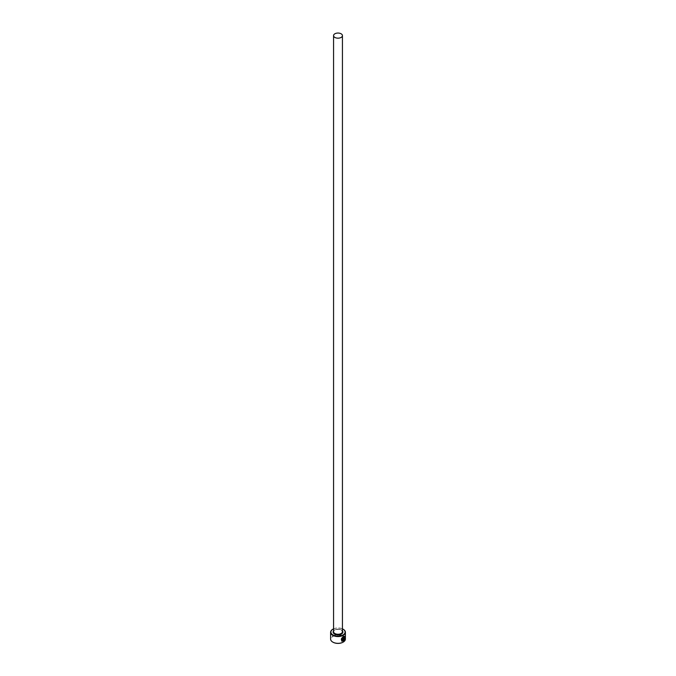 <?xml version="1.0" encoding="UTF-8"?>
<svg xmlns="http://www.w3.org/2000/svg" width="676" height="676" viewBox="0 0 676 676"><rect width="100%" height="100%" fill="white"/><g stroke="black" fill="none" stroke-linecap="round" stroke-linejoin="round"><path stroke-width="0.51" stroke-dasharray="3.38 2.54" d="M344.092 636.724L344.295 639.09M344.405 636.268L343.087 636.446L341.608 641.068M343.822 637.324L344.287 637.595L343.822 637.324L343.281 638.372L343.391 640.916M332.981 642.2A7.098 4.098 180 0 1 332.981 636.403A7.098 4.098 180 0 1 343.019 636.403A7.098 4.098 180 0 1 343.121 642.141M345.394 639.065A7.394 4.267 0 0 0 343.231 636.04A7.394 4.267 0 0 0 335.169 635.119A7.394 4.267 0 0 0 330.606 639.065M332.879 629.221A7.394 4.267 180 0 1 343.231 629.28M342.436 628.857A7.098 4.098 0 0 0 333.564 628.857M344.194 639.673L343.653 640.037M342.893 637.916A7.394 4.267 180 0 1 342.462 638.127L342.571 638.186M342.462 638.127L342.571 640.772M342.462 640.713L341.853 640.569M341.135 629.888A4.436 2.56 180 0 1 342.436 631.697L341.228 630.091C337.611 627.903 332.153 631.147 333.564 631.697A4.436 2.56 180 0 1 336.302 629.331A4.436 2.56 180 0 1 341.135 629.888M333.564 630.885A4.876 2.814 180 0 1 341.448 630.066A4.876 2.814 180 0 1 342.436 630.885"/><path stroke-width="1.01" d="M342.462 640.713C340.788 639.868 341 638.592 343.087 636.902L344.092 636.724L343.197 636.961C341.101 638.659 340.89 639.927 342.571 640.772L342.571 638.186A7.394 4.267 0 0 0 342.994 637.975L342.994 641.144L341.608 641.068L343.197 636.505L344.405 636.268L344.498 639.209L344.194 636.784M341.557 641.034L342.994 641.144M343.754 640.096L344.295 639.733L343.391 640.916L343.391 638.431L343.923 637.383L344.397 637.654A7.394 4.267 180 0 1 344.092 637.933L343.754 640.096L343.983 637.874M333.564 628.857A7.098 4.098 0 0 0 332.981 629.162A7.098 4.098 0 0 0 332.981 634.958A7.098 4.098 0 0 0 343.019 634.958A7.098 4.098 0 0 0 343.019 629.162L343.231 629.28A7.394 4.267 180 0 1 345.394 632.297A7.394 4.267 180 0 1 340.831 636.243A7.394 4.267 180 0 1 332.769 635.322A7.394 4.267 180 0 1 330.606 632.297A7.394 4.267 180 0 1 332.769 629.28A7.394 4.267 180 0 1 332.879 629.221M343.121 642.141A7.098 4.098 180 0 1 343.019 642.2A7.098 4.098 180 0 1 332.981 642.2L332.769 642.082A7.394 4.267 0 0 0 343.231 642.082A7.394 4.267 0 0 0 345.394 639.065L345.394 632.297M334.865 37.425A4.436 2.56 0 0 0 339.698 37.974A4.436 2.56 0 0 0 342.436 35.608A4.436 2.56 0 0 0 341.135 33.8A4.436 2.56 0 0 0 336.302 33.242A4.436 2.56 0 0 0 333.564 35.608A4.436 2.56 0 0 0 334.865 37.425M341.853 640.569L342.571 640.772M343.923 637.383L344.287 637.595A7.394 4.267 0 0 1 344.05 637.814L343.94 637.747M330.606 632.297L330.606 639.065A7.394 4.267 0 0 0 332.769 642.082L332.981 642.2M343.231 629.28L343.019 629.162A7.098 4.098 0 0 0 342.436 628.857M343.281 640.856L343.974 639.547M344.397 639.15L344.422 636.302M342.893 641.085L342.893 638.034M342.436 35.608L342.436 631.697A4.436 2.56 180 0 1 339.698 634.063A4.436 2.56 180 0 1 334.865 633.505A4.436 2.56 180 0 1 333.564 631.697L333.564 35.608M342.436 630.885A4.876 2.814 180 0 1 340.788 634.375A4.876 2.814 180 0 1 334.552 634.054A4.876 2.814 180 0 1 333.564 630.885"/></g></svg>
